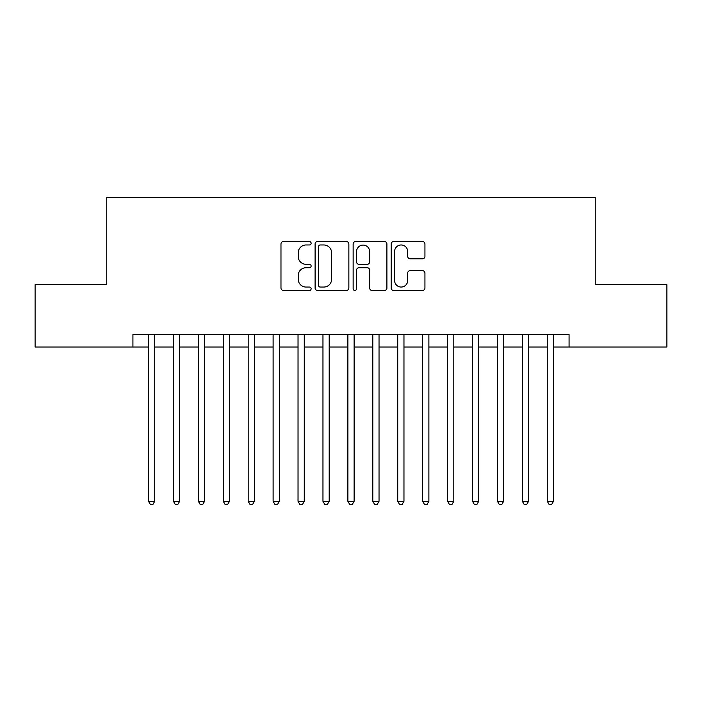 <?xml version="1.0" encoding="UTF-8"?>
<svg xmlns="http://www.w3.org/2000/svg" width="702" height="702" viewBox="0 0 702 702"><rect width="100%" height="100%" fill="white"/><g stroke="black" fill="none" stroke-linecap="round" stroke-linejoin="round"><path stroke-width="1.05" d="M311.126 243.261A1.711 1.711 0 0 0 309.415 241.549L283.415 241.549A2.448 2.448 0 0 0 280.975 243.998L280.975 288.031A2.448 2.448 0 0 0 283.415 290.479L309.415 290.479A1.711 1.711 0 0 0 311.126 288.768A1.711 1.711 0 0 0 309.415 287.048L306.046 287.048A7.827 7.827 0 0 1 298.218 279.22L298.218 275.553A7.827 7.827 0 0 1 306.046 267.725L309.415 267.725A1.711 1.711 0 0 0 311.126 266.014A1.711 1.711 0 0 0 309.415 264.303L306.046 264.303A7.827 7.827 0 0 1 298.218 256.476L298.218 252.799A7.827 7.827 0 0 1 306.046 244.972L309.415 244.972A1.711 1.711 0 0 0 311.126 243.261M422.499 258.792A2.448 2.448 0 0 0 424.938 256.353L424.938 243.998A2.448 2.448 0 0 0 422.499 241.549L393.629 241.549A2.448 2.448 0 0 0 391.181 243.998L391.181 288.031A2.448 2.448 0 0 0 393.629 290.479L422.499 290.479A2.448 2.448 0 0 0 424.938 288.031L424.938 273.104A2.448 2.448 0 0 0 422.499 270.656L410.143 270.656A2.448 2.448 0 0 0 407.695 273.104L407.695 280.51A6.546 6.546 0 0 1 401.149 287.048A6.546 6.546 0 0 1 394.603 280.51L394.603 251.518A6.546 6.546 0 0 1 401.149 244.972A6.546 6.546 0 0 1 407.695 251.518L407.695 256.353A2.448 2.448 0 0 0 410.143 258.792L422.499 258.792M132.924 347.016L35.1 347.016L35.1 284.705L106.757 284.705L106.757 197.473L595.243 197.473L595.243 284.705L666.9 284.705L666.9 347.016L569.076 347.016L569.076 334.547L132.924 334.547L132.924 347.016L148.499 347.016M348.859 243.998A2.448 2.448 0 0 0 346.411 241.549L317.55 241.549A2.448 2.448 0 0 0 315.101 243.998L315.101 288.031A2.448 2.448 0 0 0 317.55 290.479L346.411 290.479A2.448 2.448 0 0 0 348.859 288.031L348.859 243.998M355.589 241.549L384.45 241.549A2.448 2.448 0 0 1 386.899 243.998L386.899 288.031A2.448 2.448 0 0 1 384.45 290.479L372.104 290.479A2.448 2.448 0 0 1 369.656 288.031L369.656 270.173A2.448 2.448 0 0 0 367.207 267.725L359.012 267.725A2.448 2.448 0 0 0 356.563 270.173L356.563 288.768A1.711 1.711 0 0 1 354.852 290.479A1.711 1.711 0 0 1 353.141 288.768L353.141 243.998A2.448 2.448 0 0 1 355.589 241.549M154.73 347.016L173.42 347.016M179.651 347.016L198.35 347.016M204.58 347.016L223.271 347.016M229.501 347.016L248.192 347.016M254.422 347.016L273.113 347.016M279.343 347.016L298.034 347.016M304.273 347.016L322.964 347.016M329.194 347.016L347.885 347.016M354.115 347.016L372.806 347.016M379.036 347.016L397.727 347.016M403.966 347.016L422.657 347.016M428.887 347.016L447.578 347.016M453.808 347.016L472.499 347.016M478.729 347.016L497.42 347.016M503.65 347.016L522.349 347.016M528.58 347.016L547.27 347.016M553.501 347.016L569.076 347.016M320.235 244.972A1.711 1.711 0 0 0 318.524 246.683L318.524 285.337A1.711 1.711 0 0 0 320.235 287.048L323.78 287.048A7.827 7.827 0 0 0 331.616 279.22L331.616 252.799A7.827 7.827 0 0 0 323.78 244.972L320.235 244.972M369.656 251.641A6.546 6.546 0 0 0 363.109 245.095A6.546 6.546 0 0 0 356.563 251.641L356.563 261.855A2.448 2.448 0 0 0 359.012 264.303L367.207 264.303A2.448 2.448 0 0 0 369.656 261.855L369.656 251.641M154.73 334.547L154.73 501.289L148.499 501.289L148.499 334.547M154.73 501.289L152.86 504.527L150.368 504.527L148.499 501.289M179.651 334.547L179.651 501.289L173.42 501.289L173.42 334.547M179.651 501.289L177.781 504.527L175.289 504.527L173.42 501.289M204.58 334.547L204.58 501.289L198.35 501.289L198.35 334.547M204.58 501.289L202.711 504.527L200.219 504.527L198.35 501.289M229.501 334.547L229.501 501.289L223.271 501.289L223.271 334.547M229.501 501.289L227.632 504.527L225.14 504.527L223.271 501.289M254.422 334.547L254.422 501.289L248.192 501.289L248.192 334.547M254.422 501.289L252.553 504.527L250.061 504.527L248.192 501.289M279.343 334.547L279.343 501.289L273.113 501.289L273.113 334.547M279.343 501.289L277.474 504.527L274.982 504.527L273.113 501.289M304.273 334.547L304.273 501.289L298.034 501.289L298.034 334.547M304.273 501.289L302.404 504.527L299.912 504.527L298.034 501.289M329.194 334.547L329.194 501.289L322.964 501.289L322.964 334.547M329.194 501.289L327.325 504.527L324.833 504.527L322.964 501.289M354.115 334.547L354.115 501.289L347.885 501.289L347.885 334.547M354.115 501.289L352.246 504.527L349.754 504.527L347.885 501.289M379.036 334.547L379.036 501.289L372.806 501.289L372.806 334.547M379.036 501.289L377.167 504.527L374.675 504.527L372.806 501.289M403.966 334.547L403.966 501.289L397.727 501.289L397.727 334.547M403.966 501.289L402.088 504.527L399.596 504.527L397.727 501.289M428.887 334.547L428.887 501.289L422.657 501.289L422.657 334.547M428.887 501.289L427.018 504.527L424.526 504.527L422.657 501.289M453.808 334.547L453.808 501.289L447.578 501.289L447.578 334.547M453.808 501.289L451.939 504.527L449.447 504.527L447.578 501.289M478.729 334.547L478.729 501.289L472.499 501.289L472.499 334.547M478.729 501.289L476.86 504.527L474.368 504.527L472.499 501.289M503.65 334.547L503.65 501.289L497.42 501.289L497.42 334.547M503.65 501.289L501.781 504.527L499.289 504.527L497.42 501.289M528.58 334.547L528.58 501.289L522.349 501.289L522.349 334.547M528.58 501.289L526.711 504.527L524.218 504.527L522.349 501.289M553.501 334.547L553.501 501.289L547.27 501.289L547.27 334.547M553.501 501.289L551.632 504.527L549.139 504.527L547.27 501.289"/></g></svg>
